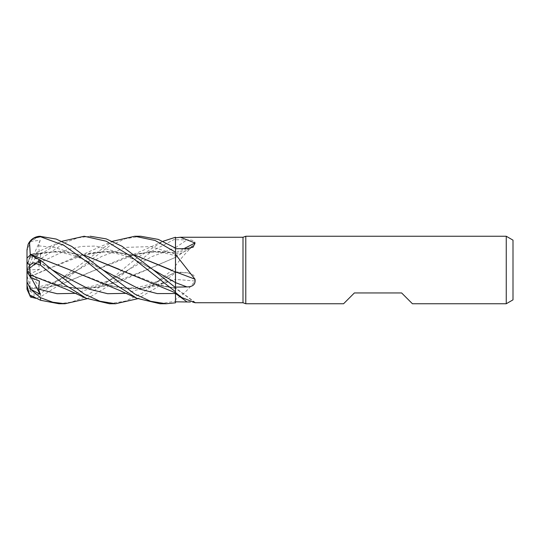 <?xml version="1.0" encoding="UTF-8"?>
<svg xmlns="http://www.w3.org/2000/svg" width="540" height="540" viewBox="0 0 540 540"><rect width="100%" height="100%" fill="white"/><g stroke="black" fill="none" stroke-linecap="round" stroke-linejoin="round"><path stroke-width="0.41" stroke-dasharray="2.7 2.03" d="M175.433 270L175.487 241.832L175.433 270M151.686 283.122L175.473 288.293L175.5 291.256L175.5 288.448M175.5 291.749L175.5 287.611L175.5 291.749M175.48 282.163L175.473 280.672M175.473 280.037L175.473 278.215M175.466 276.325L175.5 272.005M175.5 279.47L175.5 299.538C182.324 295.387 188.818 289.224 194.981 281.029A571.158 248.407 -16.6 0 0 175.5 279.47L175.5 252.801A571.158 490.745 -149.9 0 0 184.032 248.623M32.042 296.453L40.196 293.861L38.61 289.96L38.603 286.828L39.413 286.943L30.584 287.908L30.26 288.738L46.514 287.597L62.613 283.669L126.38 256.871L150.923 251.498L175.473 252.936L175.5 237.897L175.5 257.479A571.158 392.108 -20.7 0 0 194.981 244.094C195.743 241.13 193.057 239.713 186.921 239.841L175.5 239.747L175.5 238.849L175.473 257.445L175.5 238.822L152.071 251.1L107.656 286.45L87.197 298.715M194.981 302.724A571.158 545.636 -119.8 0 0 175.5 288.374L162.257 286.126L175.5 287.969L175.5 292.856L175.5 271.883L175.5 272.551L187.758 272.835L193.82 275.265L194.981 281.029M175.5 254.313L175.473 255.967C168.642 253.571 161.528 252.248 154.13 252.005L136.984 253.874L156.269 251.269L175.5 252.801L175.5 256.061L175.5 254.313A569.599 489.409 -149.9 0 0 186.921 248.576M140.751 236.25L125.138 238.761L109.357 246.038L77.395 270.196L101.918 256.304L126.434 247.367L150.957 246.578L175.5 254.259L175.5 252.679M50.544 283.129L74.324 288.434L98.105 287.496L121.878 280.604L175.5 257.357L175.5 258.377L175.5 239.747M175.5 265.7L175.5 258.377L175.5 265.7C182.324 256.689 188.818 249.487 194.981 244.094M175.5 237.263L175.5 238.849M175.5 299.538L175.5 293.031M175.5 285.728L175.5 302.785L175.5 285.728M109.472 303.75L125.719 301.03L142.182 293.18L175.5 267.597L175.473 257.364L175.5 272.653L156.816 287.442L137.761 298.708M175.5 267.543L175.5 272.551M70.031 269.973L111.733 286.126L128.007 288.603L143.917 288.11L175.5 279.382M175.5 272.747L175.5 279.578M175.5 271.951L175.5 267.597M195.359 302.738L190.276 302.002M175.5 293.517L175.5 288.441M30.26 274.921L61.202 286.126L82.337 288.765L103.802 286.247L145.658 270.135L175.5 257.357M175.48 293.517L175.473 288.38L175.48 293.517M101.122 283.122L119.705 287.779L138.294 288.697L156.883 285.694L175.473 279.315L175.5 302.785M412.425 303.75L401.625 292.95L354.375 292.95L343.575 303.75M513 240.145L513 299.855M506.25 236.25L506.25 303.75M245.781 236.25L245.781 303.75M243 237.263L243 302.738M39.697 236.277L30.49 241.461L27 250.756L27 270L27 265.403L30.584 254.381L30.26 255.38L35.876 253.874L60.419 251.282L84.902 255.434M27 249.824L27 250.756L27 249.824M126.07 293.355L150.775 285.518L175.48 271.964C161.791 279.902 154.251 282.967 145.489 285.485C139.118 287.199 133.103 288.043 127.44 288.009L111.733 286.126M30.24 276.642L29.531 290.183L33.703 294.158L40.5 293.564L112.516 241.286M30.28 276.676L75.856 256.878L105.597 251.188L135.338 255.326M90.221 236.25L77.929 237.823L65.495 242.44L40.5 258.937L30.49 267.523L40.196 260.483L38.61 263.203L39.413 269.386L30.584 273.713L30.26 276.662L44.591 270.135L86.42 253.874L111.254 251.296L135.479 255.434M170.917 269.851L175.473 272.005M30.49 241.461L40.196 240.26L38.61 245.842L39.413 252.679L30.584 254.381M162.257 286.126L119.32 269.365M30.24 255.434L57.524 251.154L84.773 255.332M29.471 257.803L30.355 255.083L61.978 241.286M30.49 267.523L27 270.041L27 265.403L29.531 257.607L40.5 254.3L61.081 241.691M30.49 254.84L40.196 261.137L38.077 262.008L39.413 259.909L30.584 256.635L30.301 254.846M160.002 303.75L175.5 301.219M38.61 289.96L77.395 270.196L59.035 285.046L40.5 296.906L35.93 298.343M30.24 288.664L46.494 287.672L62.708 283.696L95.128 270.135L136.984 253.874M58.955 303.75L71.28 302.164L83.761 297.52L109.256 280.604L135.479 259.011L163.04 241.286M30.28 288.826L29.531 294.867M30.584 273.713L27 271.681L27 287.334L29.531 290.183M40.196 261.137L27 270L39.413 252.679M27 258.066L27 270L39.413 259.909M30.584 256.642L27 265.478L27 270L39.413 286.943M40.196 293.861L27 270L27 285.309M40.196 240.26L27 270L27 271.802L27 270L39.413 281.084M175.5 301.273L175.5 302.819M175.5 237.242L175.5 238.822M30.584 287.908L27 275.636M27 270.041L27 271.681M31.138 277.601L27 270L39.413 269.386M27 271.802L27 270L40.196 260.483M175.5 247.671A569.599 391.041 -20.7 0 0 186.921 239.841M175.5 271.883A569.599 247.732 -16.6 0 1 186.921 272.788M75.546 293.355L101.736 284.796L151.7 256.703L175.5 247.691M38.61 263.203L67.25 249.689L81.574 246.402L95.897 246.058L124.538 254.063L153.178 269.784C142.493 263.372 130.032 256.797 118.456 254.05C107.77 251.363 97.092 251.309 86.42 253.874M127.919 270.196L127.919 270.189C115.614 277.925 103.7 283.257 92.165 286.193C86.062 287.591 80.278 288.185 74.797 287.982L61.202 286.126M38.61 245.842L54.614 247.455L70.619 252.605L102.627 269.811C87.46 260.786 78.3 256.5 65.549 253.51C57.706 251.343 47.81 251.465 35.876 253.874M38.61 261.866L52.07 269.811L38.084 262.008M77.395 270.196L77.395 270.196C60.615 279.976 52.319 283.898 38.603 286.828M40.5 293.564L40.5 296.906M40.5 254.3L40.5 258.937M175.5 256.061L193.199 247.118M175.5 271.863L187.758 272.835M195.541 302.697L175.5 287.908M75.856 256.878L86.029 253.071L111.611 241.691M162.135 241.691L150.91 246.861C140.778 251.492 132.597 254.826 126.38 256.871"/><path stroke-width="0.81" d="M61.978 241.286L84.2 236.25L106.346 241.245L129.107 255.177L175.5 291.735L175.493 292.849L175.5 291.749L175.5 292.552L181.751 297.52L194.981 302.724L243 302.738L243 237.263L245.781 236.25L506.25 236.25L513 240.145L513 299.855L506.25 303.75L412.425 303.75L401.625 292.95L354.375 292.95L343.575 303.75L245.781 303.75L243 302.738M135.338 255.326L175.5 272.018L175.5 254.401L194.981 279.194C195.743 284.236 193.057 286.808 186.921 286.916L175.5 287.118L175.5 287.611L175.48 282.163M175.473 280.672L175.473 280.037M175.473 278.215L175.473 276.939M175.473 276.925L175.466 276.325M112.516 241.286L134.777 236.25L155.108 240.482L175.5 252.16L175.473 272.005L175.5 254.401M163.04 241.286L175.5 237.242L175.48 248.063L175.5 237.263L175.5 237.809L180.374 237.263L243 237.263M180.374 237.263L194.981 242.96L193.199 247.118L186.921 248.576L175.5 248.751M245.781 303.75L245.781 236.25M506.25 303.75L506.25 236.25M175.5 271.883A571.158 88.81 -164.9 0 1 194.981 279.194M175.5 287.098L175.5 271.816M184.032 248.623A571.158 490.745 -149.9 0 0 194.981 242.96M175.5 252.16L175.5 237.809M190.276 302.002L175.5 301.826L175.5 292.552M175.5 301.833L175.48 293.476M39.697 236.277A13.5 13.5 0 0 0 28.067 244.485L29.531 242.163L33.703 238.194L40.5 236.736L63.862 245.309L87.494 262.244L111.915 282.339L136.877 298.31L160.002 303.75L166.084 303.75L150.633 301.293L134.865 294.091L71.766 246.436L56.221 239.065L39.697 236.277C34.27 236.81 30.389 239.544 28.067 244.485L27 249.824L27 265.478M134.777 236.25L140.751 236.25L158.281 239.402L175.5 248.076M175.5 291.735L175.5 287.631L153.205 269.811L122.04 246.281L106.184 238.876L90.221 236.25M64.807 303.75L58.955 303.75L40.5 300.26L40.5 297.689L30.49 289.17L40.196 294.266L38.61 289.136L39.413 281.084L30.584 277.358L30.26 274.921M87.197 298.715L64.976 303.75L52.785 302.225L40.5 297.689M137.761 298.708L115.54 303.75L109.472 303.75L86.306 298.31L63.281 283.804L40.5 265.14L40.5 260.206L30.49 254.84L27 258.066L27 262.123L29.531 265.187L33.703 262.717L40.5 265.14M115.54 303.75L99.866 301.226L84.044 293.942L52.076 269.811L40.5 260.206M175.48 292.842L175.5 302.819L166.084 303.75M135.479 255.434L170.917 269.851M175.5 287.611L175.5 282.582M175.473 271.937L175.48 282.569L153.178 269.784M30.24 274.894L29.531 265.187M30.28 274.954L65.617 288.941L86.306 298.316M119.32 269.365L84.902 255.434M84.773 255.332L175.5 292.856M30.301 254.846L30.26 254.3L70.031 269.973M30.24 254.36L29.531 242.163M30.28 254.239L69.809 269.865L118.996 290.169L136.877 298.31M35.93 298.343L30.49 297.014L32.042 296.453M30.49 289.17L27 281.873L27 285.309L29.531 294.867L40.5 300.26M30.584 277.358L27 271.802L27 262.123M30.49 297.007L27 289.271L27 271.802L27 281.873M27 287.334L27 289.271M40.196 294.266L31.138 277.601M175.5 282.636A569.599 88.574 -164.9 0 1 186.921 286.916M175.5 293.497A569.599 544.144 -119.8 0 1 186.921 301.88M102.627 269.811L139.057 288.9L157.268 293.591L175.5 293.517M40.5 236.736L40.5 236.257M38.61 289.136L57.078 293.699L75.546 293.355M52.07 269.811L89.073 289.109L107.568 293.693L126.07 293.355M175.5 293.031L181.751 297.52"/></g></svg>
